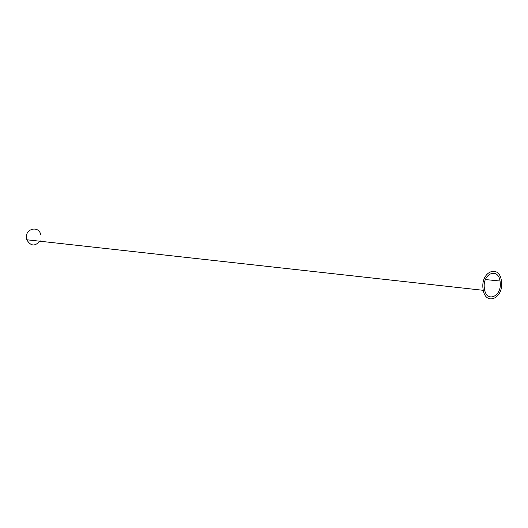 <?xml version="1.0" encoding="UTF-8"?>
<svg xmlns="http://www.w3.org/2000/svg" width="528" height="528" viewBox="0 0 528 528"><rect width="100%" height="100%" fill="white"/><g stroke="black" fill="none" stroke-linecap="round" stroke-linejoin="round"><path stroke-width="0.79" d="M500.28 283.021C501.508 296.584 486.869 302.854 484.539 289.535L484.235 287.186C483.028 273.134 498.128 267.465 500.049 281.028L500.28 283.021M40.108 240.702C35.204 246.662 30.763 246.352 26.776 239.765L26.433 238.161C24.968 228.716 38.597 225.265 40.702 234.445M482.882 287.536C481.477 271.095 499.138 264.548 501.336 280.388L501.6 282.678C503.032 298.452 485.998 305.831 483.245 290.314L482.882 287.536M26.776 239.765L483.245 290.314M485.456 279.563L500.049 281.028"/></g></svg>
